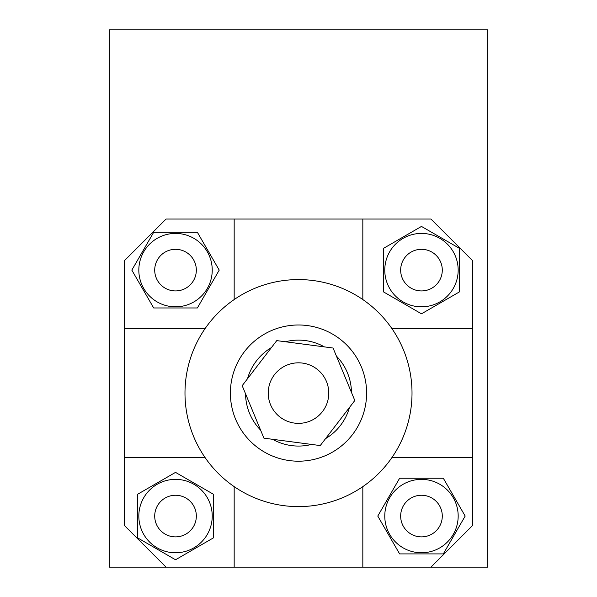 <?xml version="1.0" encoding="UTF-8"?>
<svg xmlns="http://www.w3.org/2000/svg" width="597" height="597" viewBox="0 0 597 597"><rect width="100%" height="100%" fill="white"/><g stroke="black" fill="none" stroke-linecap="round" stroke-linejoin="round"><path stroke-width="0.9" d="M109.311 29.85L487.689 29.85L487.689 567.15L109.311 567.15L109.311 29.85M400.662 270.12A20.813 20.813 0 0 1 421.475 249.307A20.813 20.813 0 0 1 442.287 270.12A20.813 20.813 0 0 1 421.475 290.933A20.813 20.813 0 0 1 400.662 270.12M154.713 270.12A20.813 20.813 0 0 1 185.928 252.098A20.813 20.813 0 0 1 185.928 288.142A20.813 20.813 0 0 1 154.713 270.12M400.662 516.069A20.813 20.813 0 0 1 421.475 495.256A20.813 20.813 0 0 1 442.287 516.069A20.813 20.813 0 0 1 421.475 536.882A20.813 20.813 0 0 1 400.662 516.069M154.713 516.069A20.813 20.813 0 0 1 175.525 495.256A20.813 20.813 0 0 1 196.338 516.069A20.813 20.813 0 0 1 175.525 536.882A20.813 20.813 0 0 1 154.713 516.069M204.972 328.768L124.445 328.768L124.445 260.665L166.07 219.039L234.173 219.039L234.173 299.567M362.827 299.567L362.827 219.039L430.93 219.039L472.555 260.665L472.555 525.532L430.93 567.15M234.173 219.039L362.827 219.039M166.07 567.15L124.445 525.532L124.445 328.768M184.988 393.095A113.512 113.512 0 0 1 355.26 294.791A113.512 113.512 0 0 1 355.26 491.398A113.512 113.512 0 0 1 184.988 393.095M124.445 457.421L204.972 457.421M234.173 486.622L234.173 567.15M362.827 567.15L362.827 486.622M392.028 457.421L472.555 457.421M472.555 328.768L392.028 328.768M153.683 307.962L131.833 270.12L153.683 232.285L197.376 232.285L219.218 270.12L197.376 307.962L153.683 307.962M138.825 270.12A36.701 36.701 0 0 1 193.876 238.337A36.701 36.701 0 0 1 193.876 301.91A36.701 36.701 0 0 1 138.825 270.12M230.39 393.095A68.11 68.11 0 0 0 332.551 452.078A68.11 68.11 0 0 0 332.551 334.111A68.11 68.11 0 0 0 230.39 393.095M247.509 378.752A52.976 52.976 0 0 1 271.441 347.551M285.426 341.76A52.976 52.976 0 0 1 324.41 346.894M336.417 356.103A52.976 52.976 0 0 1 351.469 392.43M349.491 407.438A52.976 52.976 0 0 1 325.559 438.638M311.574 444.429A52.976 52.976 0 0 1 272.59 439.295M260.583 430.086A52.976 52.976 0 0 1 245.531 393.759M268.232 393.095A30.268 30.268 0 0 1 313.634 366.879A30.268 30.268 0 0 1 313.634 419.31A30.268 30.268 0 0 1 268.232 393.095M276.762 340.618L333.074 348.029L354.812 400.505L320.238 445.571L263.926 438.161L242.188 385.684L276.762 340.618M213.368 537.912L175.525 559.762L137.691 537.912L137.691 494.226L175.525 472.376L213.368 494.226L213.368 537.912M175.525 552.77A36.701 36.701 0 0 1 143.743 497.719A36.701 36.701 0 0 1 207.316 497.719A36.701 36.701 0 0 1 175.525 552.77M443.317 478.234L465.167 516.069L443.317 553.904L399.624 553.904L377.782 516.069L399.624 478.234L443.317 478.234M458.175 516.069A36.701 36.701 0 0 1 403.124 547.852A36.701 36.701 0 0 1 403.124 484.286A36.701 36.701 0 0 1 458.175 516.069M383.632 248.277L421.475 226.427L459.309 248.277L459.309 291.97L421.475 313.813L383.632 291.97L383.632 248.277M421.475 233.42A36.701 36.701 0 0 1 453.257 288.47A36.701 36.701 0 0 1 389.684 288.47A36.701 36.701 0 0 1 421.475 233.42"/></g></svg>
